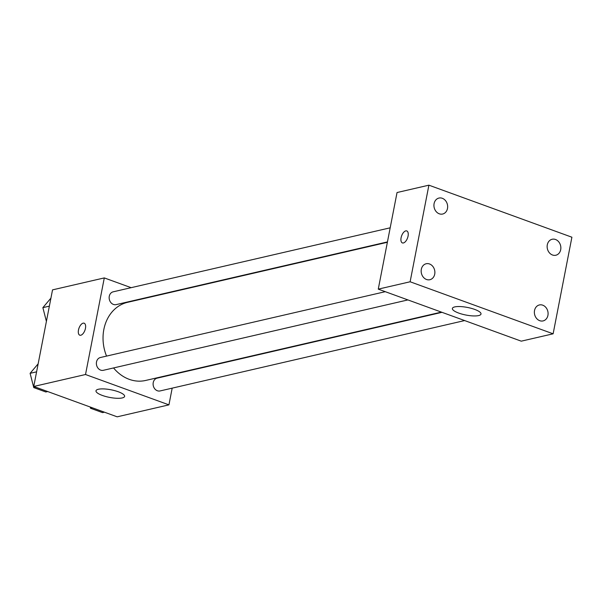<?xml version="1.0" encoding="UTF-8"?>
<svg xmlns="http://www.w3.org/2000/svg" width="602" height="602" viewBox="0 0 602 602"><rect width="100%" height="100%" fill="white"/><g stroke="black" fill="none" stroke-linecap="round" stroke-linejoin="round"><path stroke-width="0.9" d="M172.187 388.147L168.936 404.86L117.172 416.825L33.75 386.469L52.532 289.871L104.296 277.913L131.131 287.673M153.773 295.913L154.36 296.131M387.372 242.282L127.586 302.317A40.101 33.208 77 0 0 106.546 356.098M113.552 367.942A40.101 33.208 77 0 0 145.646 380.456L441.409 312.114M168.936 404.86L85.522 374.512L104.296 277.913M385.272 291.684L100.391 357.52A6.562 5.433 77 0 0 96.576 365.136A6.562 5.433 77 0 0 103.348 370.305L407.915 299.924M390.186 227.812L113.161 291.827A6.562 5.433 77 0 0 109.346 299.45A6.562 5.433 77 0 0 116.118 304.62L387.447 241.914M464.639 320.565L160.072 390.946A6.562 5.433 -103 0 1 153.232 382.601A6.562 5.433 -103 0 1 157.114 378.154L441.996 312.325M85.522 374.512L33.75 386.469M122.221 397.937A14.583 3.875 11 0 1 105.794 396.522A14.583 3.875 11 0 1 95.989 390.818A14.583 3.875 11 0 1 111.039 389.795A14.583 3.875 11 0 1 124.614 396.379A14.583 3.875 11 0 1 122.221 397.937M79.788 335.194A6.381 3.153 110 0 1 78.486 330.009A6.381 3.153 110 0 1 84.145 323.206A6.381 3.153 110 0 1 84.927 330.28A6.381 3.153 110 0 1 79.788 335.194A6.381 3.153 110 0 1 78.478 330.009A6.381 3.153 110 0 1 84.152 323.206M521.264 341.168L378.267 289.133L397.042 192.535L428.902 185.175L571.9 237.211L553.125 333.809L521.264 341.168M553.125 333.809L410.12 281.774L428.902 185.175M410.12 281.774L378.267 289.133M402.399 242.922A6.381 3.153 110 0 1 401.098 237.73A6.381 3.153 110 0 1 406.764 230.927A6.381 3.153 110 0 1 407.539 238.001A6.381 3.153 110 0 1 402.399 242.922A6.381 3.153 110 0 1 401.098 237.73A6.381 3.153 110 0 1 406.764 230.927M474.654 309.398A14.583 3.875 11 0 1 481.006 314.026A14.583 3.875 11 0 1 465.948 315.042A14.583 3.875 11 0 1 452.38 308.457A14.583 3.875 11 0 1 460.259 306.561A14.583 3.875 11 0 1 474.654 309.398M426.517 279.494A8.195 6.788 77 0 0 429.866 279.719A8.195 6.788 77 0 0 434.719 274.173A8.195 6.788 77 0 0 426.178 263.751A8.195 6.788 77 0 0 421.159 271.269A8.195 6.788 77 0 0 426.517 279.494M539.723 320.685A8.195 6.788 77 0 0 543.079 320.919A8.195 6.788 77 0 0 547.925 315.373A8.195 6.788 77 0 0 539.384 304.951A8.195 6.788 77 0 0 534.365 312.461A8.195 6.788 77 0 0 539.723 320.685M552.493 255A8.195 6.788 77 0 0 555.842 255.233A8.195 6.788 77 0 0 560.695 249.679A8.195 6.788 77 0 0 552.154 239.257A8.195 6.788 77 0 0 547.135 246.775A8.195 6.788 77 0 0 552.493 255M439.287 213.808A8.195 6.788 77 0 0 442.636 214.034A8.195 6.788 77 0 0 447.489 208.488A8.195 6.788 77 0 0 438.948 198.066A8.195 6.788 77 0 0 433.929 205.583A8.195 6.788 77 0 0 439.287 213.808M104.417 412.182L102.536 412.618L90.496 408.239L90.18 407.005M92.377 407.802L90.496 408.239M47.693 391.541L45.812 391.977L33.772 387.598L30.1 373.33L38.159 363.811M36.602 371.833L30.1 373.33M35.653 387.161L33.772 387.598M46.407 321.385L42.87 307.645L50.929 298.125M49.364 306.14L42.87 307.645"/></g></svg>

